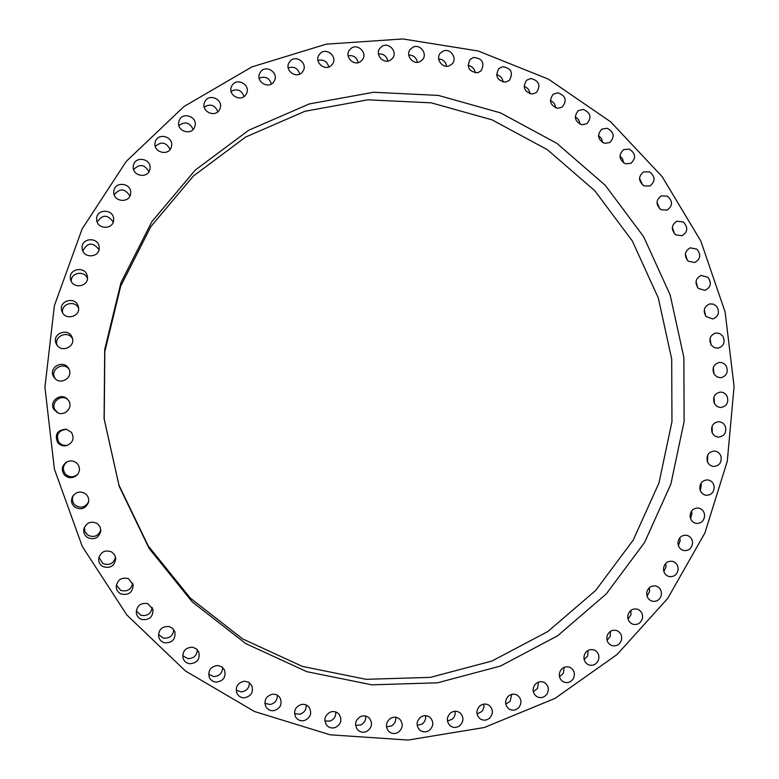 <?xml version="1.0" encoding="UTF-8"?>
<svg xmlns="http://www.w3.org/2000/svg" width="779" height="779" viewBox="0 0 779 779"><rect width="100%" height="100%" fill="white"/><g stroke="black" fill="none" stroke-linecap="round" stroke-linejoin="round"><path stroke-width="1.17" d="M429.141 730.507C425.704 732.552 422.491 732.338 419.501 729.865C415.937 725.327 416.356 721.052 420.767 717.05C424.078 715.064 427.223 715.219 430.183 717.498C433.971 722.026 433.621 726.369 429.141 730.507M425.568 715.658C426.035 719.114 424.876 721.899 422.082 724.022L417.154 725.376M254.597 711.558L185.48 671.001L126.87 614.991L82.253 546.4L54.374 468.987L44.919 387.153L54.403 305.592L82.126 228.929L126.247 161.399L184 106.519L251.938 66.897L326.226 44.16L402.918 38.95L478.189 50.986L548.474 79.185L610.678 121.826L662.16 176.658L700.818 241.032L725.122 312.028L734.081 386.52L727.274 461.275L704.888 532.992L667.681 598.447L617.065 654.526L555.057 698.364L484.334 727.508L408.138 740.05L330.199 734.821L254.597 711.558M248.764 130.21L309.321 103.928L373.628 92.273L438.382 95.418L500.449 112.848L556.936 143.394L605.341 185.373L643.62 236.68L670.154 294.89L683.855 357.386L684.128 421.361L670.904 483.973L644.642 542.379L606.344 593.841L557.589 635.81L500.459 666.055L437.545 682.803L371.895 684.838L306.809 671.664L245.775 643.61L192.199 601.865L149.149 548.474L119.187 486.281L104.084 418.703L104.717 349.537L120.969 282.66L151.788 221.772L195.247 170.095L248.764 130.21M397.913 732.513C394.417 734.198 391.292 733.75 388.526 731.169C385.138 726.262 385.887 721.938 390.766 718.209C394.125 716.583 397.173 716.953 399.919 719.338C403.551 724.256 402.879 728.647 397.913 732.513M366.49 731.549C362.975 732.873 359.947 732.202 357.405 729.534C354.241 724.246 355.321 719.913 360.648 716.514C364.017 715.239 366.967 715.823 369.489 718.287C372.927 723.584 371.924 728.005 366.49 731.549M335.145 727.576C331.63 728.56 328.719 727.674 326.411 724.928C323.499 719.28 324.921 714.956 330.676 711.948C334.035 711.003 336.869 711.802 339.167 714.324C342.371 720 341.027 724.421 335.145 727.576M304.161 720.614C300.675 721.247 297.89 720.166 295.825 717.352C293.216 711.354 294.988 707.069 301.132 704.508C304.453 703.895 307.15 704.878 309.234 707.459C312.155 713.506 310.461 717.897 304.161 720.614M273.818 710.672C270.391 710.984 267.752 709.708 265.912 706.845C263.653 700.506 265.775 696.309 272.28 694.235C275.532 693.943 278.093 695.102 279.953 697.711C282.553 704.128 280.508 708.452 273.818 710.672M244.411 697.818C241.052 697.809 238.569 696.348 236.972 693.437C235.112 686.805 237.595 682.725 244.402 681.197L248.579 682.18L251.607 685.169C253.837 691.918 251.442 696.144 244.411 697.818M216.221 682.131C212.949 681.82 210.632 680.194 209.269 677.233C207.876 670.329 210.7 666.415 217.75 665.48L221.723 666.795L224.469 669.911C226.28 676.97 223.534 681.05 216.221 682.131M189.521 663.737C186.356 663.133 184.204 661.342 183.084 658.343C182.208 651.215 185.383 647.505 192.608 647.213L196.357 648.829L198.811 652.062C200.145 659.394 197.048 663.289 189.521 663.737M164.573 642.782C161.516 641.896 159.549 639.929 158.682 636.881C158.39 629.617 161.896 626.17 169.199 626.53L172.724 628.439L174.886 631.788C175.684 639.345 172.237 643.016 164.573 642.782M141.632 619.441C138.672 618.273 136.9 616.131 136.315 613.015C136.685 605.702 140.502 602.576 147.776 603.628L152.927 609.285C153.112 616.997 149.344 620.386 141.632 619.441M120.93 593.929C118.057 592.449 116.49 590.112 116.227 586.899C117.347 579.683 121.456 576.947 128.554 578.7L133.151 584.795C132.644 592.546 128.574 595.594 120.93 593.929M102.692 566.46C99.868 564.639 98.524 562.039 98.69 558.679C100.657 551.785 104.999 549.555 111.728 551.98L114.581 554.784L115.75 558.601C114.445 566.236 110.092 568.855 102.692 566.46M87.102 537.306C84.229 534.998 83.197 532.038 84.015 528.435C86.917 522.281 91.406 520.703 97.472 523.702L100.131 526.955L100.832 531.093C98.592 538.308 94.025 540.383 87.102 537.306M74.317 506.739C71.249 503.614 70.733 500.089 72.788 496.165C76.595 491.5 80.987 490.828 85.943 494.149C88.455 496.574 89.244 499.475 88.329 502.844C85.018 509.057 80.344 510.352 74.317 506.739M64.472 475.054C61.015 470.185 61.687 465.881 66.468 462.132C70.441 460.146 74.034 460.632 77.238 463.602C80.101 467.196 80.179 470.876 77.472 474.635C73.226 478.579 68.893 478.715 64.472 475.054M57.675 442.55C54.413 434.448 57.247 429.979 66.157 429.171L71.473 432.355C74.657 438.577 72.934 443.017 66.293 445.676C62.797 446.25 59.925 445.208 57.675 442.55M53.985 409.559C48.541 401.789 60.392 392.256 67.169 398.926L68.679 400.708C73.343 407.339 64.891 416.522 57.607 412.724L53.985 409.559M53.439 376.384C48.308 367.211 63.615 359.246 68.61 368.457L68.893 368.964C73.547 377.153 60.957 385.547 54.793 378.321L53.439 376.384M56.039 343.364C51.687 333.422 68.552 327.238 72.106 337.443L72.145 337.56C76.089 346.743 61.171 353.374 56.565 344.454L56.039 343.364M61.745 310.811C58.357 300.538 75.699 295.981 78.27 306.439L78.367 306.799C81.162 316.537 65.154 321.104 61.96 311.454L61.745 310.811M70.49 279.048C68.104 268.531 85.758 265.639 87.326 276.253L87.394 276.652C89.225 286.691 72.632 289.525 70.587 279.495L70.49 279.048M82.175 248.365C80.792 237.722 98.602 236.504 99.167 247.177L99.186 247.479C100.179 257.664 83.275 258.998 82.223 248.783L82.175 248.365M96.664 219.045C96.294 208.382 114.094 208.84 113.646 219.454L113.646 219.59C113.89 229.844 96.869 229.824 96.684 219.542L96.664 219.045M113.812 191.371C114.435 180.825 131.972 182.851 130.638 193.28L130.638 193.358C130.093 203.543 113.179 202.219 113.773 192.014L113.812 191.371M133.423 165.586C134.981 155.362 151.944 158.682 149.987 168.8L149.928 169.121C148.468 179.024 132.002 176.366 133.306 166.404L133.423 165.586M155.284 141.905C157.738 132.099 174.009 136.607 171.487 146.364L171.341 146.939C169.014 156.462 153.132 152.577 155.06 142.917L155.284 141.905M179.189 120.531C182.461 111.222 197.954 116.801 194.935 126.169L194.653 126.996C191.517 136.062 176.327 131.067 178.81 121.758L179.189 120.531M204.887 101.63C208.908 92.896 223.554 99.439 220.077 108.388L219.629 109.459C215.744 117.989 201.333 111.991 204.322 103.062L204.887 101.63M232.123 85.349C236.816 77.257 250.556 84.648 246.69 93.159L246.028 94.454C241.48 102.38 227.906 95.496 231.334 86.975L232.123 85.349M260.634 71.804C265.921 64.394 278.726 72.525 274.5 80.597L273.595 82.087C268.453 89.361 255.775 81.707 259.592 73.606L260.634 71.804M290.158 61.083C295.962 54.384 307.793 63.157 303.265 70.782L302.077 72.437C296.429 79.02 284.676 70.694 288.824 63.021L290.158 61.083M320.422 53.245C326.654 47.295 337.502 56.594 332.711 63.761L331.211 65.553C325.125 71.415 314.327 62.524 318.777 55.29L320.422 53.245M351.163 48.317C357.736 43.118 367.591 52.855 362.576 59.574L360.745 61.463C354.309 66.585 344.474 57.227 349.167 50.44L351.163 48.317M382.099 46.302C388.935 41.881 397.806 51.959 392.606 58.221L390.415 60.168C383.706 64.54 374.835 54.812 379.753 48.454L382.099 46.302M412.967 47.188C420.008 43.527 427.895 53.858 422.53 59.681L419.978 61.638C413.074 65.261 405.158 55.251 410.26 49.33L412.967 47.188M443.533 50.917C450.681 48.025 457.604 58.532 452.122 63.917L449.191 65.845C442.16 68.718 435.188 58.513 440.437 53.021L443.533 50.917M473.525 57.442C482.444 58.357 484.976 62.836 481.12 70.86L477.809 72.71C468.997 71.892 466.417 67.471 470.049 59.447L473.525 57.442M502.718 66.673C511.336 68.27 513.527 72.856 509.31 80.422L505.61 82.146C497.099 80.646 494.85 76.108 498.852 68.542L502.718 66.673M530.889 78.494C539.146 80.734 541.006 85.398 536.468 92.497L532.388 94.045C524.218 91.912 522.3 87.287 526.643 80.179L530.889 78.494M557.813 92.798C565.681 95.622 567.2 100.345 562.38 106.976L557.939 108.31C550.149 105.584 548.572 100.9 553.197 94.249L557.813 92.798M583.315 109.43C590.745 112.799 591.933 117.561 586.869 123.715L582.069 124.786C574.698 121.524 573.451 116.801 578.339 110.618L583.315 109.43M607.182 128.262C614.164 132.118 615.02 136.89 609.743 142.567L604.601 143.336C597.678 139.577 596.772 134.845 601.875 129.119L607.182 128.262M629.266 149.11C635.771 153.405 636.287 158.156 630.844 163.366L625.381 163.785C618.935 159.598 618.351 154.865 623.638 149.617L629.266 149.11M649.413 171.818C655.402 176.502 655.606 181.215 650.017 185.957L644.252 185.986C638.303 181.4 638.05 176.716 643.483 171.916L649.413 171.818M667.467 196.181C672.939 201.206 672.822 205.851 667.126 210.135L661.098 209.746C655.665 204.819 655.723 200.193 661.274 195.85L667.467 196.181M683.319 222.015C688.256 227.332 687.838 231.899 682.063 235.735L675.802 234.878C670.885 229.659 671.245 225.112 676.883 221.217L683.319 222.015M696.854 249.134C701.256 254.675 700.545 259.144 694.712 262.542L688.246 261.179C683.865 255.736 684.527 251.276 690.213 247.819L696.854 249.134M707.984 277.305C711.84 283.04 710.847 287.393 704.985 290.353L698.354 288.464C694.517 282.826 695.452 278.493 701.178 275.454L707.984 277.305M716.622 306.332C719.942 312.204 718.676 316.42 712.814 318.971L706.066 316.527C702.755 310.743 703.973 306.546 709.708 303.917L713.447 304.151L716.622 306.332M722.727 336.002C725.512 341.971 723.983 346.022 718.141 348.164L714.353 347.638L711.315 345.146C708.539 339.264 710.01 335.223 715.726 332.993L719.601 333.461L722.727 336.002M726.242 366.081C728.492 372.099 726.719 375.984 720.916 377.737L717.021 376.958L714.061 374.105C711.811 368.185 713.535 364.299 719.212 362.469C722.191 362.245 724.528 363.442 726.242 366.081M727.138 396.355C728.862 402.383 726.865 406.083 721.13 407.456C718.082 407.456 715.804 406.044 714.294 403.201C712.561 397.271 714.509 393.58 720.127 392.11C723.243 392.041 725.58 393.453 727.138 396.355M725.405 426.6C726.632 432.588 724.412 436.094 718.754 437.107C715.58 436.941 713.321 435.305 711.996 432.218C710.76 426.317 712.921 422.822 718.472 421.712C721.724 421.809 724.042 423.445 725.405 426.6M721.062 456.591C721.782 462.502 719.377 465.793 713.817 466.465C710.506 466.105 708.296 464.265 707.176 460.925C706.436 455.102 708.793 451.81 714.246 451.041C717.634 451.333 719.903 453.183 721.062 456.591M714.109 486.096C714.362 491.9 711.772 494.967 706.329 495.308C702.901 494.753 700.749 492.688 699.863 489.115C699.591 483.408 702.132 480.331 707.478 479.893C710.993 480.38 713.204 482.454 714.109 486.096M704.606 514.9C704.401 520.547 701.645 523.391 696.329 523.41C692.794 522.641 690.72 520.353 690.106 516.565C690.282 511.005 692.979 508.161 698.198 508.025C701.84 508.736 703.973 511.024 704.606 514.9M692.589 542.778C691.956 548.241 689.055 550.841 683.884 550.568C680.242 549.555 678.266 547.053 677.964 543.06C678.567 537.685 681.401 535.076 686.484 535.241C690.233 536.186 692.268 538.698 692.589 542.778M678.149 569.498C677.107 574.756 674.078 577.103 669.064 576.548C665.334 575.291 663.474 572.575 663.494 568.397C664.506 563.236 667.467 560.87 672.394 561.308C676.24 562.506 678.158 565.242 678.149 569.498M661.371 594.864C659.949 599.879 656.814 601.972 651.965 601.154C648.157 599.626 646.434 596.704 646.813 592.371C648.196 587.454 651.263 585.341 656.035 586.032C659.959 587.502 661.741 590.443 661.371 594.864M642.363 618.653C640.591 623.404 637.368 625.245 632.694 624.174C628.819 622.363 627.27 619.237 628.03 614.777C629.753 610.123 632.908 608.263 637.504 609.207C641.497 610.96 643.123 614.105 642.363 618.653M621.253 640.679C619.159 645.139 615.877 646.716 611.388 645.411C607.464 643.298 606.091 639.978 607.26 635.43C609.295 631.058 612.518 629.461 616.929 630.63C620.99 632.684 622.431 636.034 621.253 640.679M598.194 660.728C595.808 664.876 592.468 666.191 588.184 664.672C584.24 662.257 583.062 658.742 584.659 654.146C586.976 650.076 590.248 648.741 594.474 650.114C598.554 652.49 599.801 656.025 598.194 660.728M573.344 678.636C570.695 682.453 567.336 683.504 563.246 681.791C559.293 679.045 558.339 675.354 560.383 670.738C562.954 666.999 566.255 665.918 570.277 667.496C574.376 670.193 575.399 673.903 573.344 678.636M546.877 694.216C544.015 697.702 540.636 698.49 536.76 696.592C532.826 693.505 532.115 689.658 534.618 685.072C537.403 681.674 540.714 680.846 544.531 682.589C548.62 685.637 549.409 689.512 546.877 694.216M519.009 707.332C515.941 710.458 512.582 710.993 508.921 708.929C505.035 705.482 504.578 701.509 507.557 696.991C510.527 693.933 513.819 693.359 517.431 695.267C521.492 698.666 522.018 702.687 519.009 707.332M489.933 717.819C486.719 720.594 483.389 720.877 479.942 718.657C476.135 714.859 475.95 710.76 479.406 706.358C482.522 703.661 485.784 703.33 489.183 705.385C493.185 709.153 493.438 713.301 489.933 717.819M459.902 725.58C456.552 727.995 453.271 728.024 450.058 725.668C446.348 721.5 446.464 717.303 450.398 713.077C453.631 710.73 456.845 710.652 460.019 712.824C463.933 716.972 463.894 721.227 459.902 725.58M547.88 631.496L491.919 661.05L430.32 677.379L366.062 679.327L302.388 666.405L242.707 638.946L190.319 598.116L148.244 545.933L118.963 485.151L104.211 419.112L104.824 351.524L120.706 286.175L150.824 226.64L193.319 176.083L245.658 137.046L304.901 111.29L367.834 99.819L431.235 102.838L492.016 119.83L547.345 149.675L594.786 190.719L632.285 240.915L658.294 297.899L671.702 359.061L671.956 421.692L658.966 482.97L633.21 540.12L595.662 590.463L547.88 631.496M395.683 717.274C396.112 721.023 394.729 723.925 391.516 725.95L386.462 726.846M365.643 716.037C366.023 720.108 364.397 723.087 360.765 724.986L355.604 725.385M335.73 711.948C336.031 716.329 334.152 719.368 330.101 721.081L324.862 720.974M306.205 705.005C306.4 709.698 304.268 712.775 299.788 714.246L294.52 713.622M277.334 695.228C277.412 700.243 275.006 703.34 270.118 704.508L264.85 703.34M249.397 682.706C249.309 688.032 246.631 691.1 241.363 691.918L236.134 690.194M222.658 667.515C222.385 673.144 219.435 676.162 213.797 676.571L208.645 674.263M197.379 649.783C196.873 655.704 193.65 658.635 187.7 658.576L182.666 655.655M173.805 629.675C173.026 635.859 169.53 638.663 163.317 638.089L158.458 634.495M152.178 607.377C151.058 613.774 147.299 616.403 140.892 615.264L136.257 610.94M132.703 583.12C131.174 589.654 127.162 592.059 120.677 590.326L116.334 585.156M115.555 557.209C113.52 563.743 109.284 565.836 102.847 563.49L98.933 557.277M100.851 530.002C98.173 536.283 93.762 537.948 87.618 534.998L84.94 531.648L84.375 527.393M88.533 502.075C85.057 507.538 80.588 508.56 75.125 505.133C72.34 502.358 71.707 499.144 73.245 495.502M77.822 474.187C73.674 477.634 69.574 477.624 65.514 474.168C62.242 469.679 62.729 465.569 66.975 461.85M66.79 445.559L62.378 445.052L58.863 442.423C55.669 434.789 58.259 430.407 66.653 429.268M58.221 412.977L55.26 410.182C50.148 402.899 60.801 393.619 67.646 399.384M55.465 378.964L54.725 377.776C49.953 369.314 63.518 361.281 69.039 369.265M57.256 345.477C53.274 336.411 68.065 329.897 72.496 338.729M62.641 312.856C60.626 303.761 75.154 299.662 78.582 308.328M71.249 281.268C70.733 272.484 84.677 270.138 87.433 278.522M82.837 250.906C87.423 242.318 92.818 241.899 99.011 249.66M97.219 222.025C102.409 214.322 107.736 214.332 113.208 222.064M114.221 194.828C119.839 188.002 125.059 188.391 129.908 196.006M133.647 169.549C139.548 163.561 144.641 164.291 148.916 171.74M155.284 146.394C161.36 141.213 166.287 142.245 170.056 149.48M178.897 125.536C185.051 121.125 189.794 122.42 193.114 129.421M204.244 107.142C210.408 103.461 214.946 104.99 217.857 111.728M231.09 91.328C237.186 88.339 241.5 90.072 244.041 96.547M259.164 78.221C265.133 75.865 269.222 77.783 271.433 83.966M288.211 67.9C293.995 66.127 297.851 68.192 299.759 74.093M317.949 60.402C323.519 59.175 327.131 61.366 328.777 66.965M348.125 55.767C353.452 55.027 356.811 57.315 358.213 62.632M378.477 53.985C383.521 53.683 386.637 56.049 387.825 61.083M408.751 55.046C413.493 55.134 416.366 57.549 417.359 62.301M438.674 58.892C443.115 59.321 445.754 61.775 446.571 66.254M468.033 65.465C472.152 66.186 474.557 68.659 475.229 72.875M496.574 74.677C500.391 75.651 502.562 78.114 503.088 82.077M524.092 86.42C527.587 87.599 529.545 90.043 529.954 93.772M550.383 100.579C553.567 101.913 555.32 104.337 555.622 107.833M575.233 116.996C578.125 118.476 579.683 120.852 579.888 124.143M598.476 135.536L601.476 138.467L602.586 142.547M619.948 156.034L622.625 158.994L623.551 162.899M639.501 178.313L642.626 185.022M656.999 202.18L659.686 208.743M672.316 227.449L674.614 233.895M685.354 253.915L687.292 260.264M696.036 281.385L697.643 287.665M704.284 309.623L705.579 315.894M710.049 338.437L711.042 344.746M713.282 367.61L714.002 373.998M713.983 396.91L714.411 403.434M712.133 426.132L712.259 432.842M707.751 455.053L707.556 461.986M700.857 483.457L701.334 485.054L700.321 490.663M691.499 511.141L691.995 513.244L690.584 518.629M679.736 537.88L680.213 540.529L678.412 545.67M665.646 563.47L666.045 566.674L663.874 571.572M649.326 587.717L649.589 591.495L647.057 596.12M630.873 610.415L630.951 614.767L628.078 619.11M610.424 631.37L610.259 636.297L607.055 640.348M588.126 650.407L587.658 655.899L584.143 659.628M564.142 667.35L563.305 673.397L559.488 676.785M538.63 682.044L537.383 688.626L533.294 691.645M511.803 694.332L510.079 701.431L505.737 704.06M483.866 704.109L483.954 707.02L482.717 710.302L481.607 711.665L477.05 713.895M455.043 711.246C455.549 714.411 454.595 717.079 452.19 719.231L447.438 721.033"/></g></svg>
